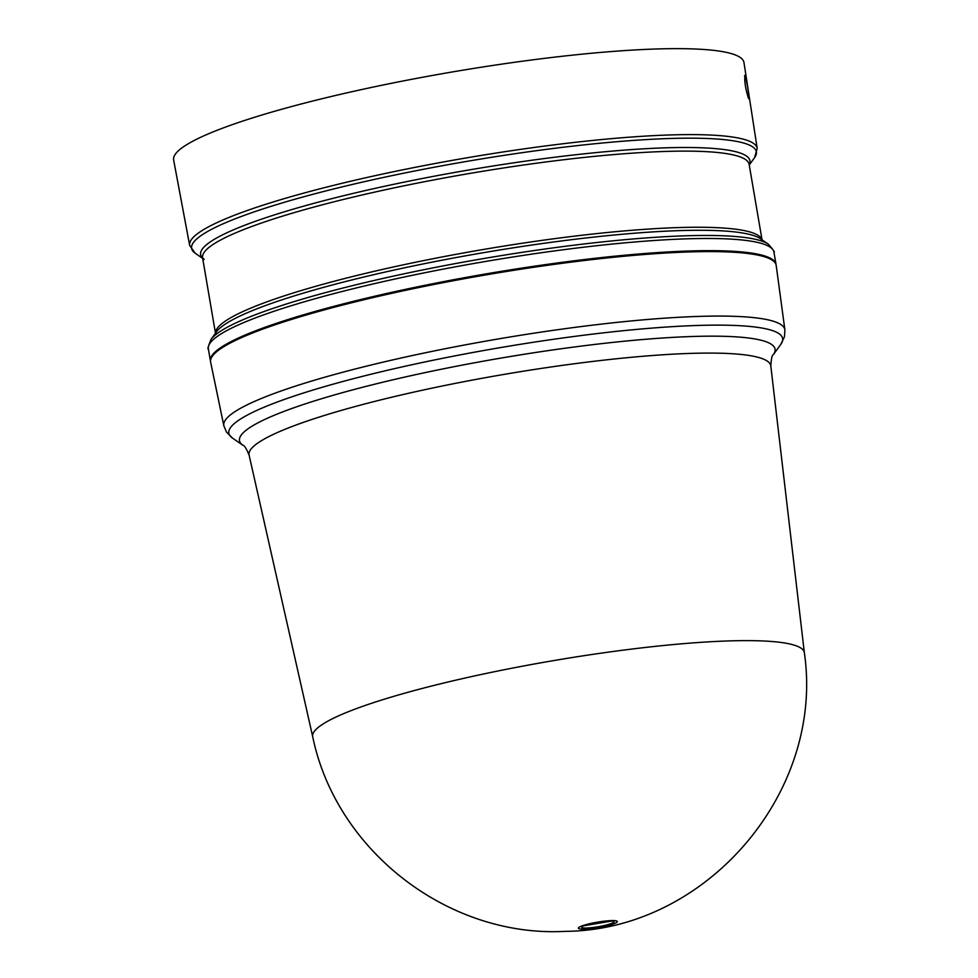 <?xml version="1.0" encoding="UTF-8"?>
<svg xmlns="http://www.w3.org/2000/svg" width="978" height="978" viewBox="0 0 978 978"><rect width="100%" height="100%" fill="white"/><g stroke="black" fill="none" stroke-linecap="round" stroke-linejoin="round"><path stroke-width="1.47" d="M583.585 925.824L611.666 921.031A16.357 2.249 -9.7 0 1 607.619 924.687A16.357 2.249 -9.7 0 1 586.213 928.049A16.357 2.249 -9.7 0 1 583.585 925.824L583.585 925.824A16.357 2.249 -9.7 0 1 609.404 920.995M249.109 455.149L312.728 736.801A249.39 34.279 -9.7 0 1 524.685 665.774A249.39 34.279 -9.7 0 1 797.046 646.128A249.39 34.279 -9.7 0 1 804.356 652.766L770.811 365.98A264.647 36.369 170.3 0 0 763.048 358.926A264.647 36.369 170.3 0 0 697.473 353.217A264.647 36.369 170.3 0 0 408.364 393.339A264.647 36.369 170.3 0 0 249.109 455.149C246.297 448.425 244.243 445.149 242.96 445.332A271.676 37.335 -9.7 0 1 442.276 369.048A271.676 37.335 -9.7 0 1 699.82 336.298A271.676 37.335 -9.7 0 1 773.353 354.672L780.86 344.28A280.918 38.607 170.3 0 0 704.82 325.271A280.918 38.607 170.3 0 0 438.511 359.146A280.918 38.607 170.3 0 0 232.422 438.022L242.96 445.332M780.86 344.28L784.466 336.774L784.882 329.83L776.202 265.466A286.884 39.426 170.3 0 0 767.791 257.923A286.884 39.426 170.3 0 0 454.831 280.466A286.884 39.426 170.3 0 0 210.637 362.141L223.828 425.736L226.444 432.019L232.422 438.022M776.067 264.818A286.884 39.426 170.3 0 0 776.019 264.341A286.884 39.426 170.3 0 0 767.632 256.982A286.884 39.426 170.3 0 0 455.345 279.39A286.884 39.426 170.3 0 0 210.441 361.016A286.884 39.426 170.3 0 0 210.539 361.481M735.505 55.025A289.292 39.768 170.3 0 0 420.271 77.69A289.292 39.768 170.3 0 0 173.644 160.025L189.671 245.441A287.887 39.572 170.3 0 1 435.1 163.509A287.887 39.572 170.3 0 1 748.781 140.954A287.887 39.572 170.3 0 1 757.204 148.424L743.965 62.531A289.292 39.768 170.3 0 0 735.505 55.025M748.512 98.436C745.493 88.912 744.295 81.186 744.93 75.257L745.175 75.55C747.534 85.196 748.732 92.922 748.745 98.729L748.512 98.436M744.539 75.734L745.175 75.55M611.849 920.591A19.731 2.714 -9.7 0 1 611.397 924.552A19.731 2.714 -9.7 0 1 583.878 929.1A19.731 2.714 -9.7 0 1 584.343 925.127A19.731 2.714 -9.7 0 1 611.849 920.591M784.882 329.83A284.598 39.12 170.3 0 0 776.544 322.349A284.598 39.12 170.3 0 0 706.018 316.212A284.598 39.12 170.3 0 0 395.43 359.293A284.598 39.12 170.3 0 0 223.828 425.736M768.329 244.17A285.478 39.242 170.3 0 0 763.635 241.749A285.478 39.242 170.3 0 0 472.374 260.515A285.478 39.242 170.3 0 0 210.991 339.439L216.529 331.774A278.657 38.301 170.3 0 1 471.677 254.732A278.657 38.301 170.3 0 1 755.97 236.419A278.657 38.301 170.3 0 1 760.554 238.779L768.329 244.17C773.353 249.94 775.224 252.605 773.928 252.165A286.884 39.426 170.3 0 0 765.554 244.806A286.884 39.426 170.3 0 0 453.266 267.226A286.884 39.426 170.3 0 0 208.363 348.84L210.441 361.016M215.515 333.18A277.239 38.105 -9.7 0 1 454.856 254.549A277.239 38.105 -9.7 0 1 754.05 233.363A277.239 38.105 -9.7 0 1 761.984 239.769M762.033 239.806L749.136 164.353A277.239 38.105 170.3 0 0 741.043 157.238A277.239 38.105 170.3 0 0 439.244 178.901A277.239 38.105 170.3 0 0 202.58 257.776L204.17 259.463M202.654 258.241A278.657 38.301 -9.7 0 1 424.831 178.008A278.657 38.301 -9.7 0 1 741.825 153.632A278.657 38.301 -9.7 0 1 749.221 164.817M749.258 165.013L754.551 157.69A286.468 39.377 170.3 0 0 747.999 144.487A286.468 39.377 170.3 0 0 416.787 170.588A286.468 39.377 170.3 0 0 195.258 253.29L189.671 245.441M754.551 157.69L757.204 148.436M202.58 257.776L215.478 333.229M202.691 258.436L195.258 253.29M312.728 736.801C336.261 851.068 448.584 937.657 565.088 931.362C706.104 930.494 824.796 792.253 804.356 652.766M773.353 354.672C772.07 354.928 771.226 358.694 770.811 365.98M773.928 252.165L776.019 264.341M208.363 348.84C207.287 349.684 208.167 346.542 210.991 339.439"/></g></svg>
